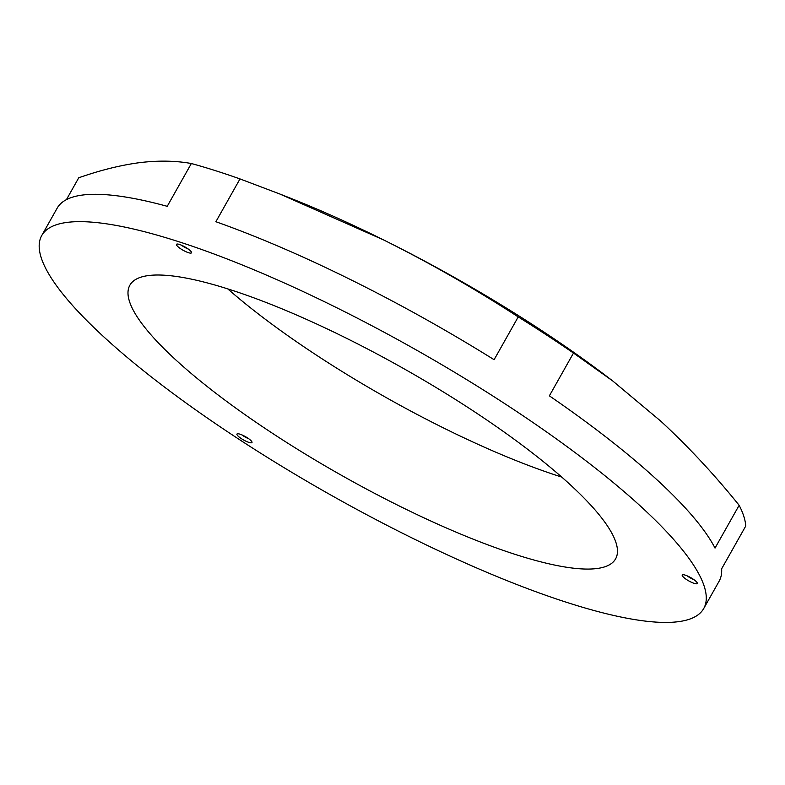 <?xml version="1.0" encoding="UTF-8"?>
<svg xmlns="http://www.w3.org/2000/svg" width="785" height="785" viewBox="0 0 785 785"><rect width="100%" height="100%" fill="white"/><g stroke="black" fill="none" stroke-linecap="round" stroke-linejoin="round"><path stroke-width="1.18" d="M248.943 442.406A8.625 1.913 -150.6 0 0 251.975 442.524A8.625 1.913 -150.6 0 0 248.295 438.432A8.625 1.913 -150.6 0 0 239.984 434.174A8.625 1.913 -150.6 0 0 236.952 434.056A8.625 1.913 -150.6 0 0 240.632 438.138A8.625 1.913 -150.6 0 0 248.943 442.406M694.215 583.373A8.625 1.913 -150.6 0 0 697.247 583.49A8.625 1.913 -150.6 0 0 693.567 579.399A8.625 1.913 -150.6 0 0 685.256 575.14A8.625 1.913 -150.6 0 0 682.224 575.022A8.625 1.913 -150.6 0 0 685.904 579.114A8.625 1.913 -150.6 0 0 694.215 583.373M188.478 252.691A8.625 1.913 -150.6 0 0 191.511 252.809A8.625 1.913 -150.6 0 0 187.831 248.727A8.625 1.913 -150.6 0 0 179.52 244.459A8.625 1.913 -150.6 0 0 176.488 244.341A8.625 1.913 -150.6 0 0 180.167 248.433A8.625 1.913 -150.6 0 0 188.478 252.691M561.746 477.084A278.753 61.76 29.4 0 1 561.589 477.025A278.753 61.76 29.4 0 1 227.738 288.87M227.895 288.929A278.753 61.76 29.4 0 1 496.64 426.755A278.753 61.76 29.4 0 1 615.587 558.881A278.753 61.76 29.4 0 1 517.57 555.152A278.753 61.76 29.4 0 1 248.825 417.326A278.753 61.76 29.4 0 1 129.868 285.2A278.753 61.76 29.4 0 1 227.895 288.929M570.126 603.459A379.911 84.172 29.4 0 1 203.864 415.618A379.911 84.172 29.4 0 1 41.742 235.539A379.911 84.172 29.4 0 1 175.33 240.622A379.911 84.172 29.4 0 1 541.601 428.463A379.911 84.172 29.4 0 1 703.713 608.542A379.911 84.172 29.4 0 1 570.126 603.459M703.713 608.542L719.129 581.194A379.911 84.172 -150.6 0 0 721.631 568.821L745.75 526.019A379.911 84.172 -150.6 0 0 739.146 505.285L715.027 548.087A379.911 84.172 -150.6 0 0 549.372 395.846L573.492 353.044A379.911 84.172 -150.6 0 0 518.228 316.904L494.108 359.707A379.911 84.172 -150.6 0 0 215.885 221.723L239.994 178.921A379.911 84.172 -150.6 0 0 214.864 170.473A379.911 84.172 -150.6 0 0 191.344 163.515C175.516 160.67 158.256 160.385 139.544 162.662C120.723 165.144 100.46 170.178 78.755 177.773L66.44 199.635M41.742 235.539L57.148 208.192A379.911 84.172 -150.6 0 1 167.225 206.318L191.344 163.515M739.146 505.285C714.546 474.768 688.435 446.734 660.813 421.182L612.722 380.951L573.492 353.044M612.722 380.951L607.835 377.222A344.85 76.4 -150.6 0 0 383.61 239.935L279.794 193.993L239.994 178.921M518.228 316.904C474.797 288.694 429.925 263.034 383.61 239.935A344.85 76.4 -150.6 0 0 289.272 197.722L279.794 193.993M181.256 245.106A8.625 1.913 -150.6 0 0 188.38 249.12M686.993 575.788A8.625 1.913 -150.6 0 0 694.126 579.801M241.721 434.811A8.625 1.913 -150.6 0 0 248.845 438.835"/></g></svg>
